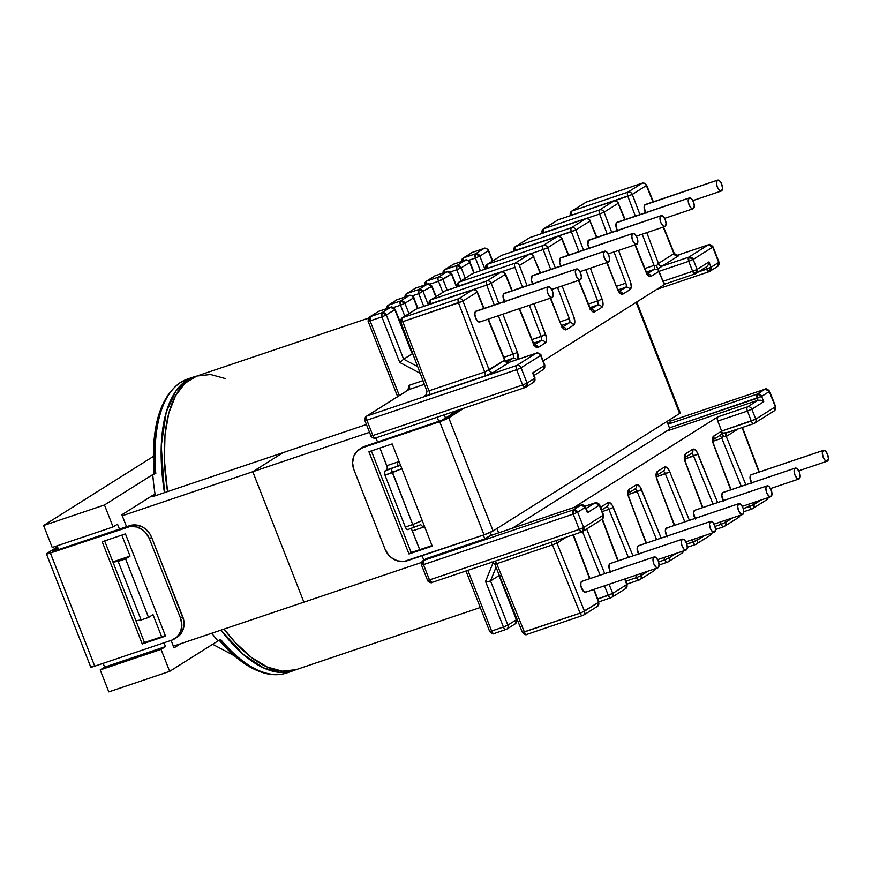 <?xml version="1.0" encoding="UTF-8"?>
<svg xmlns="http://www.w3.org/2000/svg" width="872" height="872" viewBox="0 0 872 872"><rect width="100%" height="100%" fill="white"/><g stroke="black" fill="none" stroke-linecap="round" stroke-linejoin="round"><path stroke-width="1.31" d="M638.904 554.559L637.116 548.455L638.075 545.905L710.386 521.51A5.744 2.572 -108.6 0 1 710.636 521.391A5.744 2.572 -108.6 0 1 714.8 525.718A5.744 2.572 -108.6 0 1 714.56 532.16A5.744 2.572 -108.6 0 1 714.31 532.28A5.744 2.572 -108.6 0 1 710.135 527.942A5.744 2.572 -108.6 0 1 710.386 521.51L638.075 545.905A5.744 2.572 71.4 0 0 638.555 553.96M610.683 572.326L609.081 568.25L609.855 563.672L682.166 539.278A5.744 2.572 -108.6 0 1 682.416 539.158A5.744 2.572 -108.6 0 1 686.58 543.496A5.744 2.572 -108.6 0 1 686.329 549.927A5.744 2.572 -108.6 0 1 686.079 550.047A5.744 2.572 -108.6 0 1 681.915 545.719A5.744 2.572 -108.6 0 1 682.166 539.278L609.855 563.672A5.744 2.572 71.4 0 0 610.335 571.727M582.147 581.264A5.744 2.572 71.4 0 0 581.875 581.319A5.744 2.572 71.4 0 0 581.635 581.439L653.935 557.045A5.744 2.572 -108.6 0 1 654.185 556.925A5.744 2.572 -108.6 0 1 658.36 561.263A5.744 2.572 -108.6 0 1 658.109 567.694A5.744 2.572 -108.6 0 1 657.859 567.814A5.744 2.572 -108.6 0 1 653.695 563.486A5.744 2.572 -108.6 0 1 653.935 557.045L581.635 581.439A5.744 2.572 71.4 0 0 581.384 587.881A5.744 2.572 71.4 0 0 585.548 592.208A5.744 2.572 71.4 0 0 585.799 592.088L583.619 591.521L580.861 586.028L580.937 582.387L582.638 581.308M532.705 275.53A5.744 2.572 71.4 0 0 532.432 275.596A5.744 2.572 71.4 0 0 532.182 275.716L604.492 251.31A5.744 2.572 -108.6 0 1 604.743 251.191A5.744 2.572 -108.6 0 1 608.907 255.529A5.744 2.572 -108.6 0 1 608.667 261.96A5.744 2.572 -108.6 0 1 608.416 262.08A5.744 2.572 -108.6 0 1 604.252 257.752A5.744 2.572 -108.6 0 1 604.492 251.31L533.195 275.585M504.485 293.308A5.744 2.572 71.4 0 0 504.212 293.363A5.744 2.572 71.4 0 0 503.962 293.483L576.272 269.077A5.744 2.572 -108.6 0 1 576.523 268.968A5.744 2.572 -108.6 0 1 580.687 273.296A5.744 2.572 -108.6 0 1 580.447 279.727A5.744 2.572 -108.6 0 1 580.196 279.847A5.744 2.572 -108.6 0 1 576.032 275.519A5.744 2.572 -108.6 0 1 576.272 269.077L504.975 293.352M476.265 311.075A5.744 2.572 71.4 0 0 475.992 311.13A5.744 2.572 71.4 0 0 475.741 311.25L548.052 286.855A5.744 2.572 -108.6 0 1 548.303 286.735A5.744 2.572 -108.6 0 1 552.467 291.063A5.744 2.572 -108.6 0 1 552.227 297.505A5.744 2.572 -108.6 0 1 551.976 297.614A5.744 2.572 -108.6 0 1 547.812 293.286A5.744 2.572 -108.6 0 1 548.052 286.855L476.755 311.119M667.124 536.792L665.336 530.688L666.295 528.138L738.606 503.744A5.744 2.572 -108.6 0 1 738.857 503.624A5.744 2.572 -108.6 0 1 743.02 507.951A5.744 2.572 -108.6 0 1 742.781 514.393A5.744 2.572 -108.6 0 1 742.53 514.513A5.744 2.572 -108.6 0 1 738.355 510.175A5.744 2.572 -108.6 0 1 738.606 503.744L666.295 528.138A5.744 2.572 71.4 0 0 666.775 536.193M695.344 519.025L693.556 512.921L694.515 510.371L766.826 485.977A5.744 2.572 -108.6 0 1 767.077 485.857A5.744 2.572 -108.6 0 1 771.24 490.184A5.744 2.572 -108.6 0 1 771.001 496.626A5.744 2.572 -108.6 0 1 770.75 496.735A5.744 2.572 -108.6 0 1 766.575 492.408A5.744 2.572 -108.6 0 1 766.826 485.977L694.515 510.371A5.744 2.572 71.4 0 0 694.995 518.415M723.564 501.258L721.776 495.154L722.735 492.604L795.046 468.21A5.744 2.572 -108.6 0 1 795.297 468.09A5.744 2.572 -108.6 0 1 799.461 472.417A5.744 2.572 -108.6 0 1 799.221 478.848A5.744 2.572 -108.6 0 1 798.97 478.968A5.744 2.572 -108.6 0 1 794.806 474.641A5.744 2.572 -108.6 0 1 795.046 468.21L722.735 492.604A5.744 2.572 71.4 0 0 723.215 500.648M751.784 483.491L749.996 477.376L750.956 474.837L823.266 450.432A5.744 2.572 -108.6 0 1 823.517 450.312A5.744 2.572 -108.6 0 1 827.681 454.65A5.744 2.572 -108.6 0 1 827.441 461.081A5.744 2.572 -108.6 0 1 827.19 461.201A5.744 2.572 -108.6 0 1 823.026 456.874A5.744 2.572 -108.6 0 1 823.266 450.432L750.956 474.837A5.744 2.572 71.4 0 0 751.435 482.881M196.832 376.05L187.077 380.127A3.586 3.194 57.8 0 1 188.886 380.083A3.586 3.194 -122.2 0 0 187.077 380.127A155.107 69.324 -108.6 0 1 193.835 376.911L187.742 378.96A155.107 69.324 71.4 0 0 180.995 382.176A3.586 3.194 -122.2 0 0 180.351 382.492A3.586 3.194 57.8 0 1 180.995 382.176L187.077 380.127L180.995 382.176A155.107 69.324 71.4 0 0 155.794 473.55A155.107 69.324 -108.6 0 1 180.995 382.176A155.107 69.324 -108.6 0 1 187.938 378.895M560.925 257.763A5.744 2.572 71.4 0 0 560.652 257.818A5.744 2.572 71.4 0 0 560.402 257.938L632.712 233.543A5.744 2.572 -108.6 0 1 632.963 233.424A5.744 2.572 -108.6 0 1 637.127 237.762A5.744 2.572 -108.6 0 1 636.887 244.193A5.744 2.572 -108.6 0 1 636.636 244.313A5.744 2.572 -108.6 0 1 632.473 239.985A5.744 2.572 -108.6 0 1 632.712 233.543L561.415 257.807M589.145 239.996A5.744 2.572 71.4 0 0 588.873 240.051A5.744 2.572 71.4 0 0 588.622 240.171L660.932 215.776A5.744 2.572 -108.6 0 1 661.183 215.657A5.744 2.572 -108.6 0 1 665.358 219.995A5.744 2.572 -108.6 0 1 665.107 226.426A5.744 2.572 -108.6 0 1 664.856 226.546A5.744 2.572 -108.6 0 1 660.693 222.207A5.744 2.572 -108.6 0 1 660.932 215.776L589.636 240.04M617.365 222.229A5.744 2.572 71.4 0 0 617.093 222.284A5.744 2.572 71.4 0 0 616.842 222.404L689.153 198.009A5.744 2.572 -108.6 0 1 689.403 197.89A5.744 2.572 -108.6 0 1 693.578 202.217A5.744 2.572 -108.6 0 1 693.327 208.659A5.744 2.572 -108.6 0 1 693.077 208.779A5.744 2.572 -108.6 0 1 688.913 204.44A5.744 2.572 -108.6 0 1 689.153 198.009L617.856 222.273M645.585 204.462A5.744 2.572 71.4 0 0 645.324 204.517A5.744 2.572 71.4 0 0 645.073 204.637L717.384 180.242A5.744 2.572 -108.6 0 1 717.623 180.123A5.744 2.572 -108.6 0 1 721.798 184.45A5.744 2.572 -108.6 0 1 721.547 190.892A5.744 2.572 -108.6 0 1 721.297 191.012A5.744 2.572 -108.6 0 1 717.133 186.673A5.744 2.572 -108.6 0 1 717.384 180.242L646.076 204.506M108.804 691.888L169.669 671.353L217.956 640.953L220.998 639.928A155.107 69.324 71.4 0 0 286.91 672.901A155.107 69.324 71.4 0 0 289.907 671.713A155.107 69.324 -108.6 0 1 286.725 672.966A155.107 69.324 -108.6 0 1 220.998 639.928L217.956 640.953A155.107 69.324 -108.6 0 1 211.765 633.236A155.107 69.324 71.4 0 0 217.956 640.953L169.669 671.353L108.804 691.888L100.193 669.925L108.804 691.888M543.147 360.91L665.554 283.836L543.147 360.91M677.097 255.616L678.885 255.452L678.285 255.965L661.99 266.178L688.815 257.131L708.369 244.814A3.586 1.602 -108.6 0 1 708.522 244.749C709.328 243.866 710.822 244.563 713.013 246.831L719.008 262.145L717.58 266.494A3.586 3.194 -122.2 0 0 718.713 262.428L711.051 267.257A3.586 3.194 57.8 0 1 709.307 271.606A3.586 1.602 -108.6 0 1 709.154 271.683A3.586 1.602 -108.6 0 1 706.614 269.154L705.862 267.235L706.614 269.154L711.051 267.257L708.958 261.927L697.077 269.415L693.164 259.431L697.077 269.415L708.958 261.927L711.051 267.257L718.713 262.428L712.718 247.114L693.164 259.431L688.727 261.328L692.641 271.312L662.938 281.34A3.586 1.602 71.4 0 0 665.478 283.869A3.586 1.602 71.4 0 0 665.63 283.792L663.538 282.539L659.025 271.356L651.101 276.337L649.858 276.511L646.991 273.95L634.958 244.879L645.781 271.595A7.183 3.205 71.4 0 0 651.101 276.337L659.025 271.356L688.727 261.328L692.641 271.312L662.938 281.34L657.87 269.339L653.935 269.524L646.414 272.053L653.935 269.524L647.406 273.634L653.935 269.524A3.586 1.602 71.4 0 0 654.054 265.404L642.217 234.187L654.054 265.404L656.562 265.884L658.055 263.671L673.936 253.665L663.189 227.112L674.056 253.403M624.766 219.7L618.139 203.34L604.078 212.19L611.719 232.344L604.078 212.19L618.139 203.34A3.586 3.194 -122.2 0 0 613.801 201.029L558.036 219.842L543.975 228.704L599.729 209.89L613.801 201.029A3.586 1.602 -108.6 0 1 613.953 200.963A3.586 1.602 71.4 0 0 613.801 201.029L599.729 209.89L543.975 228.704L558.036 219.842A3.586 3.194 -122.2 0 0 557.437 220.136A3.586 3.194 57.8 0 1 558.036 219.842A3.586 1.602 -108.6 0 1 558.2 219.766A3.586 1.602 71.4 0 0 558.036 219.842L613.801 201.029A3.586 3.194 57.8 0 1 618.139 203.34L624.766 219.7M618.564 250.406L630.293 281.351L631.263 286.474L630.064 289.591L622.881 294.115L620.199 293.439L617.561 289.373L606.738 262.646L617.561 289.373A7.183 3.205 71.4 0 0 622.881 294.115L630.064 289.591A7.183 3.205 71.4 0 0 630.293 281.351L618.564 250.406M513.695 251.071L515.145 246.754A3.586 3.194 57.8 0 1 515.755 246.471L529.816 237.609L585.57 218.807A3.586 3.194 57.8 0 1 589.919 221.107A3.586 3.194 -122.2 0 0 585.57 218.807L571.509 227.657A3.586 3.194 57.8 0 1 575.858 229.957A3.586 3.194 -122.2 0 0 571.509 227.657A3.586 1.602 71.4 0 0 571.389 231.778A3.586 1.602 -108.6 0 1 571.509 227.657L515.755 246.471A3.586 1.602 71.4 0 0 515.635 250.591A3.586 1.602 -108.6 0 1 515.755 246.471L571.509 227.657L585.57 218.807L529.816 237.609L515.755 246.471A3.586 3.194 -122.2 0 0 515.145 246.754A3.586 3.194 57.8 0 0 514.011 250.82L571.389 231.778L578.932 251.659L571.389 231.778L575.858 229.957L589.919 221.107L596.546 237.467L589.919 221.107L575.858 229.957L583.499 250.111L575.858 229.957L513.772 251.256M590.344 268.184L602.072 299.118L603.032 304.241L601.844 307.358L594.66 311.882L591.979 311.206L589.341 307.14L578.518 280.413L589.341 307.14A7.183 3.205 71.4 0 0 594.66 311.882A3.586 3.194 -122.2 0 0 591.183 309.429A3.586 3.194 57.8 0 1 594.66 311.882L601.844 307.358A3.586 3.194 -122.2 0 0 597.494 305.058L589.973 307.598L597.494 305.058L590.965 309.168L597.494 305.058A3.586 3.194 57.8 0 1 601.844 307.358A7.183 3.205 71.4 0 0 602.072 299.118L597.603 300.938L585.777 269.721L597.603 300.938A3.586 1.602 -108.6 0 1 597.494 305.058A3.586 1.602 -108.6 0 0 597.603 300.938L602.072 299.118L590.344 268.184M568.686 255.115L561.982 238.547L568.326 255.234L561.699 238.874L547.638 247.724L555.279 267.889L547.638 247.724L561.699 238.874A3.586 3.194 -122.2 0 0 557.35 236.574L501.596 255.376L487.535 264.238L543.289 245.424L557.35 236.574L543.289 245.424A3.586 3.194 57.8 0 1 547.638 247.724A3.586 3.194 -122.2 0 0 543.289 245.424L487.535 264.238L501.596 255.376A3.586 3.194 -122.2 0 0 500.986 255.67A3.586 3.194 57.8 0 1 501.596 255.376A3.586 1.602 -108.6 0 1 501.76 255.311A3.586 1.602 71.4 0 0 501.596 255.376L557.35 236.574A3.586 1.602 -108.6 0 1 557.513 236.497A3.586 1.602 71.4 0 0 557.35 236.574A3.586 3.194 57.8 0 1 561.699 238.874L561.764 238.492M562.124 285.951L573.852 316.885L574.812 322.019L573.613 325.125L566.44 329.649L563.759 328.973L561.121 324.907L550.297 298.18L561.121 324.907A7.183 3.205 71.4 0 0 566.44 329.649L573.613 325.125A7.183 3.205 71.4 0 0 573.852 316.885L562.124 285.951M540.106 273.001L533.479 256.641L519.407 265.502L527.048 285.656L519.407 265.502L533.479 256.641L540.106 273.001M533.904 303.718L546.373 337.3L546.254 341.748L545.392 342.892L538.22 347.416L535.539 346.751L532.901 342.674L519.145 308.699L532.901 342.674A7.183 3.205 71.4 0 0 538.22 347.416A3.586 3.194 -122.2 0 0 534.743 344.963A3.586 3.194 57.8 0 1 538.22 347.416L545.392 342.892A3.586 3.194 -122.2 0 0 541.054 340.592L533.533 343.132L541.054 340.592L534.514 344.702L541.054 340.592A3.586 3.194 57.8 0 1 545.392 342.892A7.183 3.205 71.4 0 0 545.632 334.652L532.051 339.557L541.163 336.472A3.586 1.602 -108.6 0 1 541.054 340.592A3.586 1.602 -108.6 0 0 541.163 336.472L545.632 334.652L533.904 303.718M501.356 271.999A3.586 1.602 71.4 0 0 501.062 272.031C501.869 271.17 503.362 271.857 505.542 274.091L511.886 290.768L505.259 274.408L491.187 283.269L498.828 303.423L491.187 283.269L505.259 274.408A3.586 3.194 -122.2 0 0 500.91 272.108L445.156 290.921L431.084 299.772L486.849 280.969L500.91 272.108A3.586 1.602 -108.6 0 1 501.062 272.031A3.586 1.602 71.4 0 0 500.91 272.108L486.849 280.969L431.084 299.772L445.156 290.921A3.586 3.194 -122.2 0 0 444.546 291.204A3.586 3.194 57.8 0 1 445.156 290.921A3.586 1.602 -108.6 0 1 445.309 290.845A3.586 1.602 71.4 0 0 445.156 290.921L500.91 272.108A3.586 3.194 57.8 0 1 505.259 274.408L505.324 274.037M518.11 359.275A7.183 3.205 71.4 0 0 517.412 352.43L502.904 314.171L517.412 352.43L518.033 359.515M589.461 248.825L587.859 244.749L588.622 240.171A5.744 2.572 71.4 0 0 589.101 248.226M617.681 231.058L616.079 226.982L616.842 222.404A5.744 2.572 71.4 0 0 617.322 230.459M561.241 266.592L559.639 262.516L560.402 257.938A5.744 2.572 71.4 0 0 560.881 265.993M533.021 284.359L531.419 280.293L532.182 275.716A5.744 2.572 71.4 0 0 532.661 283.76M504.79 302.137L503.002 296.022L503.962 293.483A5.744 2.572 71.4 0 0 504.441 301.527M642.457 183.153A3.586 1.602 71.4 0 0 642.173 183.196A3.586 1.602 71.4 0 0 642.021 183.262A3.586 3.194 57.8 0 1 646.359 185.562L632.298 194.423A3.586 3.194 -122.2 0 0 627.949 192.123A3.586 3.194 57.8 0 1 632.298 194.423L627.829 196.244A3.586 1.602 -108.6 0 1 627.949 192.123A3.586 1.602 71.4 0 0 627.829 196.244L635.372 216.125L627.829 196.244L572.076 215.057A3.586 1.602 -108.6 0 1 572.196 210.937A3.586 1.602 71.4 0 0 572.076 215.057L570.452 215.286A3.586 3.194 57.8 0 1 572.196 210.937L586.267 202.075L642.021 183.262L586.267 202.075L572.196 210.937L627.949 192.123L642.021 183.262A3.586 1.602 -108.6 0 1 642.173 183.196C642.98 182.324 644.463 183.011 646.653 185.245L652.986 201.933L646.359 185.562L632.298 194.423L639.939 214.577L632.298 194.423L570.212 215.722M646.784 232.639L658.447 263.42L646.784 232.639M645.901 213.291L644.103 207.187L645.073 204.637A5.744 2.572 71.4 0 0 645.542 212.692M426.768 281.046L438.583 277.056L447.074 271.704L435.27 275.694L426.768 281.046L435.27 275.694L447.074 271.704L451.423 274.004L456.536 287.052L451.423 274.004A3.586 3.194 -122.2 0 0 447.074 271.704A3.586 1.602 -108.6 0 1 447.238 271.628L438.583 277.056A3.586 3.194 57.8 0 1 442.922 279.356L451.423 274.004L438.496 281.264L442.823 292.294L438.496 281.264L442.922 279.356A3.586 3.194 -122.2 0 0 438.583 277.056A3.586 1.602 71.4 0 0 438.496 281.264A3.586 1.602 -108.6 0 1 438.583 277.056L426.768 281.046A3.586 1.602 71.4 0 0 426.419 284.425A3.586 1.602 -108.6 0 1 426.768 281.046A3.586 3.194 -122.2 0 0 426.157 281.329A3.586 3.194 57.8 0 1 426.768 281.046M447.183 290.213L442.922 279.356L447.183 290.213M465.354 260.205L453.549 264.183L445.047 269.535L456.852 265.557L465.354 260.205L456.852 265.557A3.586 3.194 57.8 0 1 461.201 267.857L469.703 262.505L473.812 272.98L469.703 262.505A3.586 3.194 -122.2 0 0 465.354 260.205A3.586 1.602 -108.6 0 1 465.517 260.129A3.586 1.602 71.4 0 0 465.354 260.205A3.586 3.194 57.8 0 1 469.703 262.505L461.201 267.857L456.852 265.557L456.775 269.753L461.092 280.784L456.775 269.753L461.201 267.857L456.775 269.753A3.586 1.602 -108.6 0 1 456.852 265.557L445.047 269.535L453.549 264.183L465.354 260.205M465.245 278.179L461.201 267.857L465.245 278.179M708.805 244.705L676.672 255.507L708.369 244.814L712.718 247.114L718.713 262.428L717.58 266.494L709.307 271.606L711.051 267.257L698.418 271.922L706.614 269.154L709.154 271.683L656.812 289.341M533.642 374.982L534.721 378.274L527.059 383.102L534.721 378.274L532.629 372.944L544.52 365.466L540.607 355.482L521.053 367.788L527.059 383.102A3.586 3.194 57.8 0 1 525.315 387.451A3.586 1.602 -108.6 0 1 525.162 387.528A3.586 1.602 -108.6 0 1 522.622 384.999L372.889 435.52L366.894 420.206A3.586 1.602 -108.6 0 1 366.97 416.009A3.586 1.602 71.4 0 0 366.894 420.206L516.627 369.695L522.622 384.999L372.889 435.52L366.894 420.206L516.627 369.695A3.586 1.602 -108.6 0 1 516.704 365.488L366.97 416.009L409.033 389.533L424.392 384.345L409.033 389.533L366.97 416.009L516.704 365.488L536.258 353.182L509.433 362.229L493.476 372.333L487.143 375.211L428.85 394.94L425.362 395.877L426.386 394.722L425.547 395.245A3.586 3.194 -122.2 0 0 426.103 394.994A3.586 3.194 57.8 0 1 425.547 395.245C424.261 396.171 425.362 396.073 428.85 394.94A3.586 1.602 71.4 0 0 428.97 390.82L402.755 321.659L458.509 302.857L484.723 372.017L428.97 390.82L402.755 321.659L400.815 322.15L426.997 391.212L426.157 394.962M506.872 362.109L512.823 358.359L505.368 360.877L512.823 358.359L506.872 362.109M562.734 326.935L569.274 322.825L561.753 325.365L569.274 322.825A3.586 3.194 57.8 0 1 573.613 325.125A3.586 3.194 -122.2 0 0 569.274 322.825L562.734 326.935M619.185 291.401L625.715 287.291L618.193 289.831L625.715 287.291A3.586 3.194 57.8 0 1 630.064 289.591A3.586 3.194 -122.2 0 0 625.715 287.291L619.185 291.401M154.464 473.496L154.42 443.63L156.034 430.31L158.726 418.32M670.361 422.037L669.511 419.868L670.361 422.037L667.778 423.672L670.361 422.037M588.491 304.012L597.603 300.938L588.491 304.012M625.823 283.171L613.997 251.954L625.823 283.171A3.586 1.602 -108.6 0 1 625.715 287.291A3.586 1.602 -108.6 0 0 625.823 283.171L616.711 286.245L625.823 283.171M541.915 233.304L543.365 228.987A3.586 3.194 57.8 0 0 542.231 233.053L599.609 214.011L607.152 233.892L599.609 214.011L543.856 232.824A3.586 1.602 -108.6 0 1 543.975 228.704A3.586 3.194 -122.2 0 0 543.365 228.987A3.586 3.194 57.8 0 1 543.975 228.704A3.586 1.602 71.4 0 0 543.856 232.824L541.992 233.489M677.228 255.583L678.285 255.965L661.99 266.178A3.586 2.736 -117.9 0 1 658.055 263.671L656.562 265.884L654.054 265.404L644.931 268.478L654.054 265.404A3.586 1.602 -108.6 0 1 653.935 269.524L657.87 269.339L659.025 271.356L688.727 261.328A3.586 1.602 -108.6 0 1 688.815 257.131L661.99 266.178L657.87 269.339L656.562 265.884L657.673 269.023L661.99 266.178A3.586 2.736 62.1 0 1 658.055 263.671L674.252 253.425L677.511 255.583L676.182 255.91M295.793 669.751A155.107 69.324 -108.6 0 1 293.003 670.841A155.107 69.324 -108.6 0 1 220.899 630.151L243.31 654.436L263.399 667.821L280.01 672.41L293.003 670.841L286.91 672.901C281.078 674.841 274.887 675.222 268.336 674.034C252.084 670.786 235.723 659.548 219.243 640.321M164.448 492.669A155.107 69.324 -108.6 0 1 187.077 380.127L175.828 391.136L166.247 412.009L161.244 445.745L164.448 492.669M155.02 493.89A155.107 69.324 71.4 0 0 155.314 495.743L155.02 493.89A155.107 69.324 -108.6 0 1 152.753 474.575A155.107 69.324 71.4 0 0 155.02 493.89L121.873 514.763L155.02 493.89M155.794 473.55L152.753 474.575L104.466 504.975L43.6 525.511L153.341 456.416L43.6 525.511L52.211 547.474L43.6 525.511L104.466 504.975L113.077 526.939L52.211 547.474L113.077 526.939L117.513 524.137L119.453 529.086L117.513 524.137L113.077 526.939L104.466 504.975L152.753 474.575L155.794 473.55M154.061 473.812L154.671 473.878M57.105 545.828L58.588 549.622L57.105 545.828M103.147 663.33L104.64 667.135L100.193 669.925L161.058 649.389L169.669 671.353L161.058 649.389L100.193 669.925L104.64 667.135L103.147 663.33M430.005 284.119L438.496 281.264L430.005 284.119M483.971 248.487L472.155 252.466L463.653 257.818L475.469 253.839L483.971 248.487L475.469 253.839L463.653 257.818L472.155 252.466A3.586 3.194 -122.2 0 0 471.545 252.76A3.586 3.194 57.8 0 1 472.155 252.466A3.586 1.602 -108.6 0 1 472.319 252.39A3.586 1.602 71.4 0 0 472.155 252.466L483.971 248.487A3.586 1.602 -108.6 0 1 484.124 248.411A3.586 1.602 71.4 0 0 483.971 248.487A3.586 3.194 57.8 0 1 488.309 250.787L492.364 261.11L488.309 250.787A3.586 3.194 -122.2 0 0 483.971 248.487M484.941 269.23L479.818 256.139L488.614 250.504L479.818 256.139L475.469 253.839A3.586 3.194 57.8 0 1 479.818 256.139L475.382 258.036L480.374 270.767L475.382 258.036A3.586 1.602 -108.6 0 1 475.469 253.839L475.382 258.036L479.818 256.139L484.941 269.23M468.406 260.39L475.382 258.036L468.406 260.39M450.235 271.955L456.775 269.753L450.235 271.955M717.384 180.242L716.413 182.793L717.242 186.968L719.367 190.314L721.547 190.892L722.507 188.341L721.689 184.166L719.563 180.809L717.384 180.242M689.153 198.009L688.193 200.56L689.022 204.735L691.147 208.092L693.327 208.659L694.286 206.108L693.469 201.933L691.343 198.576L689.153 198.009M660.932 215.776L659.973 218.327L660.802 222.502L662.927 225.859L665.107 226.426L666.066 223.875L665.249 219.7L663.123 216.343L660.932 215.776M632.712 233.543L631.753 236.094L632.582 240.269L634.707 243.626L636.887 244.193L637.846 241.642L637.029 237.467L634.892 234.121L632.712 233.543M486.925 264.532L485.475 268.838L487.415 268.358L543.169 249.545L487.415 268.358A3.586 1.602 -108.6 0 1 487.535 264.238A3.586 1.602 71.4 0 0 487.415 268.358L485.791 268.598A3.586 3.194 57.8 0 1 487.535 264.238A3.586 3.194 -122.2 0 0 486.925 264.532L501.76 255.311A3.586 1.602 71.4 0 1 501.923 255.267M557.797 236.465A3.586 1.602 71.4 0 0 557.513 236.497L501.76 255.311M558.363 219.733A3.586 1.602 71.4 0 0 558.2 219.766L543.365 228.987M599.609 214.011A3.586 1.602 -108.6 0 1 599.729 209.89A3.586 3.194 57.8 0 1 604.078 212.19A3.586 3.194 -122.2 0 0 599.729 209.89A3.586 1.602 71.4 0 0 599.609 214.011L604.078 212.19L599.609 214.011M529.816 237.609A3.586 3.194 -122.2 0 0 529.217 237.903A3.586 3.194 57.8 0 1 529.816 237.609A3.586 1.602 -108.6 0 1 529.98 237.544A3.586 1.602 71.4 0 0 529.816 237.609M530.143 237.5A3.586 1.602 71.4 0 0 529.98 237.544L515.145 246.754M619.414 291.651A3.586 3.194 57.8 0 1 622.881 294.115A3.586 3.194 -122.2 0 0 619.414 291.651M596.917 237.348L589.984 220.725M586.017 218.687A3.586 1.602 71.4 0 0 585.733 218.73L529.98 237.544M618.379 291.88L619.698 291.902L617.561 289.373L607.108 262.526M586.267 202.075A3.586 3.194 -122.2 0 0 585.657 202.369A3.586 3.194 57.8 0 1 586.267 202.075A3.586 1.602 -108.6 0 1 586.42 201.999A3.586 1.602 71.4 0 0 586.267 202.075M646.435 185.191L646.359 185.562A3.586 3.194 -122.2 0 0 642.021 183.262L627.949 192.123L572.196 210.937A3.586 3.194 -122.2 0 0 571.585 211.22L586.42 201.999A3.586 1.602 71.4 0 1 586.584 201.966M647.634 273.884A3.586 3.194 57.8 0 1 651.101 276.337A3.586 3.194 -122.2 0 0 647.634 273.884M646.065 271.268L635.328 244.76M625.137 219.57L618.215 202.958M614.237 200.92A3.586 1.602 71.4 0 0 613.953 200.963C614.749 200.091 616.242 200.778 618.422 203.013M707.007 266.44L708.01 265.197L707.007 266.44M708.696 263.617L708.01 265.197L708.696 263.617M697.077 269.415A3.586 3.194 57.8 0 1 695.333 273.764A3.586 1.602 -108.6 0 1 695.18 273.841A3.586 1.602 -108.6 0 1 692.641 271.312L697.077 269.415L692.641 271.312L695.333 273.764L695.943 273.481L695.18 273.841L697.077 269.415M693.164 259.431L688.815 257.131L688.727 261.328L693.164 259.431L712.718 247.114A3.586 3.194 -122.2 0 0 708.369 244.814L688.815 257.131A3.586 3.194 57.8 0 1 693.164 259.431M678.285 255.965A3.586 3.194 57.8 0 1 673.936 253.665A3.586 3.194 -122.2 0 0 678.285 255.965M662.796 265.72A3.586 3.194 57.8 0 1 658.447 263.42A3.586 3.194 -122.2 0 0 662.796 265.72M461.702 261.415A3.586 3.194 57.8 0 1 463.653 257.818A3.586 1.602 71.4 0 0 463.228 260.892A3.586 1.602 -108.6 0 1 463.653 257.818A3.586 3.194 -122.2 0 0 463.054 258.112L472.319 252.39A3.586 1.602 71.4 0 1 472.482 252.357M484.407 248.367A3.586 1.602 71.4 0 0 484.124 248.411L472.319 252.39M453.876 264.074A3.586 1.602 71.4 0 0 453.702 264.107A3.586 1.602 71.4 0 0 453.549 264.183A3.586 3.194 -122.2 0 0 452.939 264.478L465.517 260.129A3.586 1.602 71.4 0 1 465.801 260.085M443.085 273.034A3.586 3.194 57.8 0 1 445.047 269.535A3.586 1.602 71.4 0 0 444.6 272.522A3.586 1.602 -108.6 0 1 445.047 269.535A3.586 3.194 -122.2 0 0 444.437 269.83L453.702 264.107M447.521 271.595L447.238 271.628C448.045 270.756 449.538 271.454 451.729 273.721L456.906 286.932M435.597 275.585A3.586 1.602 71.4 0 0 435.422 275.617A3.586 1.602 71.4 0 0 435.27 275.694L447.238 271.628M424.882 284.937A3.586 3.194 57.8 0 1 426.157 281.329L435.27 275.694A3.586 3.194 -122.2 0 0 434.659 275.977L435.422 275.617M731.096 489.748L713.46 444.306L713.154 439.532L712.566 440.131L720.61 434.943L722.071 433.155L721.624 431.073L713.699 436.065A7.183 3.205 71.4 0 0 713.46 444.306L730.736 489.868L712.718 441.657L712.838 437.21L713.699 436.065L721.624 431.073L717.318 419.748L717.787 416.892L574.059 507.384L717.787 416.892A3.586 1.602 71.4 0 0 717.711 421.089L747.413 411.072L751.326 421.056L721.624 431.073L717.711 421.089L747.413 411.072L751.326 421.056L755.752 419.149L775.306 406.843L769.311 391.539L761.648 396.357L763.73 401.687L751.838 409.175L755.752 419.149L751.838 409.175L763.73 401.687L761.648 396.357L757.212 398.264L757.997 400.259L747.489 406.864L717.787 416.892L747.489 406.864A3.586 3.194 57.8 0 1 751.838 409.175L747.413 411.072A3.586 1.602 -108.6 0 1 747.489 406.864A3.586 1.602 71.4 0 0 747.413 411.072L751.838 409.175A3.586 3.194 -122.2 0 0 747.489 406.864L757.997 400.259L666.491 431.128L757.997 400.259L760.94 400.248L763.73 401.687L760.94 400.248L757.997 400.259L757.212 398.264A3.586 1.602 -108.6 0 1 757.299 394.057L764.962 389.228L670.056 421.252L764.962 389.228A3.586 1.602 -108.6 0 1 765.115 389.163L757.299 394.057A3.586 3.194 57.8 0 1 761.648 396.357L769.311 391.539A3.586 3.194 -122.2 0 0 764.962 389.228L769.605 391.256L775.306 406.843A3.586 3.194 57.8 0 1 773.573 411.192M586.649 528.977L604.721 573.613L586.649 528.977M609.038 584.284L612.733 593.396L626.794 584.534L624.701 579.008L626.794 584.534L612.733 593.396A3.586 3.194 57.8 0 1 610.989 597.745A3.586 1.602 -108.6 0 1 610.836 597.821A3.586 1.602 -108.6 0 1 608.329 595.38L597.712 598.955L612.733 593.396L609.038 584.284M617.856 560.936L602.062 519.276L617.856 560.936M600.536 507.351L607.991 502.621L609.234 502.446L612.1 505.008L632.941 555.846L613.31 507.362A7.183 3.205 71.4 0 0 607.991 502.621L600.808 507.133A7.183 3.205 71.4 0 0 600.536 507.351M640.201 573.776L640.953 575.629L648.147 571.095L640.953 575.629A3.586 3.194 57.8 0 1 639.209 579.978A3.586 1.602 -108.6 0 1 639.056 580.054A3.586 1.602 -108.6 0 1 636.549 577.602L625.933 581.188L636.549 577.602A3.586 1.602 71.4 0 0 639.056 580.054A3.586 1.602 71.4 0 0 639.209 579.978A3.586 3.194 -122.2 0 0 640.953 575.629L636.549 577.602L640.953 575.629L640.201 573.776M646.435 543.049L628.799 497.607L628.483 492.833L627.905 493.432L635.078 488.909A3.586 3.194 -122.2 0 0 636.211 484.854L629.028 489.366A7.183 3.205 71.4 0 0 628.799 497.607L646.076 543.169L628.047 494.969L627.829 492.484L629.028 489.366L636.211 484.854L637.454 484.679L640.321 487.241L661.161 538.078L641.53 489.595L637.138 491.579L656.583 539.626L637.138 491.579L628.418 494.511L641.53 489.595A7.183 3.205 71.4 0 0 636.211 484.854A3.586 3.194 57.8 0 1 634.467 489.203M668.421 556.009L669.173 557.851L676.367 553.328L669.173 557.851A3.586 3.194 57.8 0 1 667.429 562.211A3.586 1.602 -108.6 0 1 667.276 562.287A3.586 1.602 -108.6 0 1 664.769 559.835L658.578 561.928L664.769 559.835A3.586 1.602 71.4 0 0 667.276 562.287A3.586 1.602 71.4 0 0 667.429 562.211A3.586 3.194 -122.2 0 0 669.173 557.851L664.769 559.835L669.173 557.851L668.421 556.009M674.296 525.402L656.278 477.202L656.398 472.755L657.259 471.599L664.431 467.076L667.113 467.752L669.751 471.817L689.381 520.312L669.751 471.817A7.183 3.205 71.4 0 0 664.431 467.076L657.259 471.599A7.183 3.205 71.4 0 0 657.019 479.84L674.296 525.402M696.641 538.231L697.393 540.084L704.587 535.561L697.393 540.084L696.641 538.231M702.876 507.515L685.239 462.073L684.923 457.299L684.346 457.898L691.529 453.375A3.586 3.194 -122.2 0 0 692.651 449.309L685.479 453.832A7.183 3.205 71.4 0 0 685.239 462.073L702.516 507.635L684.498 459.424L684.618 454.977L685.479 453.832L692.651 449.309L695.333 449.985L696.761 451.707L717.602 502.545L697.971 454.05L684.858 458.977L693.578 456.034L713.034 504.092L693.578 456.034L697.971 454.05A7.183 3.205 71.4 0 0 692.651 449.309A3.586 3.194 57.8 0 1 690.918 453.669M724.861 520.464L725.613 522.317L732.807 517.783L725.613 522.317A3.586 3.194 57.8 0 1 723.869 526.677A3.586 3.194 -122.2 0 0 725.613 522.317L721.209 524.301L720.283 522.012L721.209 524.301L715.018 526.394L721.209 524.301A3.586 1.602 71.4 0 0 723.716 526.743A3.586 1.602 -108.6 0 1 721.209 524.301L725.613 522.317L724.861 520.464M666.818 527.963A5.744 2.572 71.4 0 0 666.546 528.018A5.744 2.572 71.4 0 0 666.295 528.138L667.298 528.007M695.038 510.196A5.744 2.572 71.4 0 0 694.766 510.251A5.744 2.572 71.4 0 0 694.515 510.371L695.529 510.24M723.259 492.429A5.744 2.572 71.4 0 0 722.986 492.484A5.744 2.572 71.4 0 0 722.735 492.604L723.749 492.473M638.598 545.73A5.744 2.572 71.4 0 0 638.326 545.785A5.744 2.572 71.4 0 0 638.075 545.905L639.078 545.774M610.367 563.497A5.744 2.572 71.4 0 0 610.106 563.552A5.744 2.572 71.4 0 0 609.855 563.672L610.858 563.541M723.335 436.273L726.267 436.447A3.586 3.194 57.8 0 1 727.074 432.621A3.586 3.194 -122.2 0 0 726.267 436.447L738.431 428.784L726.267 436.447L745.833 484.778L726.267 436.447L723.335 436.273L721.798 438.267L713.078 441.21L721.798 438.267L741.255 486.314L721.798 438.267A3.586 1.602 71.4 0 0 719.455 435.793A3.586 1.602 -108.6 0 1 721.798 438.267L723.335 436.273L722.114 433.449L726.812 432.708A3.586 2.736 -117.9 0 0 725.853 436.665A3.586 2.736 62.1 0 1 726.79 432.73L727.39 432.381M753.081 502.697L753.833 504.55L761.027 500.016L753.833 504.55L753.081 502.697M758.956 472.101L742.072 427.553L758.956 472.101M751.479 474.651A5.744 2.572 71.4 0 0 751.206 474.717A5.744 2.572 71.4 0 0 750.956 474.837L751.969 474.706M667.985 424.195L757.299 394.057L667.985 424.195M585.134 506.229L594.944 502.915L586.148 508.452L594.944 502.915A3.586 1.602 -108.6 0 1 595.096 502.839L599.293 505.215L587.401 512.703L585.319 507.384L577.646 512.202L583.651 527.516L603.206 515.199L599.293 505.215A3.586 3.194 -122.2 0 0 594.944 502.915L585.134 506.229M669.434 427.88L761.648 396.357L757.299 394.057L757.212 398.264L669.434 427.88M692.989 542.068L692.063 539.779L692.989 542.068L697.393 540.084L686.798 544.161L692.989 542.068A3.586 1.602 71.4 0 0 695.496 544.52A3.586 1.602 -108.6 0 1 692.989 542.068M684.803 521.859L665.358 473.801L656.638 476.744L669.751 471.817L665.358 473.801L684.803 521.859M743.249 508.627L749.429 506.534L748.503 504.245L749.429 506.534L753.833 504.55L743.249 508.627M180.526 643.776L174.04 647.863L171.119 640.408L174.04 647.863L180.526 643.776M823.266 450.432L822.307 452.982L823.135 457.157L825.261 460.514L827.441 461.081L828.4 458.53L827.572 454.356L825.446 451.009L823.266 450.432M795.046 468.21L794.087 470.749L794.915 474.924L797.041 478.281L799.221 478.848L800.18 476.308L799.352 472.134L797.226 468.776L795.046 468.21M766.826 485.977L765.867 488.516L766.684 492.691L768.81 496.048L771.001 496.626L771.96 494.075L771.131 489.901L769.006 486.543L766.826 485.977M738.606 503.744L737.647 506.294L738.464 510.469L740.59 513.815L742.781 514.393L743.74 511.842L742.911 507.668L740.786 504.31L738.606 503.744M659.079 565.056L668.039 561.917L682.111 553.066A3.586 3.194 -122.2 0 0 683.463 550.93A3.586 3.194 57.8 0 1 681.501 553.349M662.698 471.436A3.586 3.194 57.8 0 0 664.431 467.076A3.586 3.194 -122.2 0 1 663.298 471.142L656.126 475.665L656.703 475.066L657.019 479.84L674.656 525.282M656.66 475.218A3.586 3.194 -122.2 0 0 657.259 471.599A3.586 3.194 57.8 0 1 656.66 475.218M663.014 471.327A3.586 1.602 -108.6 0 1 665.358 473.801A3.586 1.602 -108.6 0 0 663.014 471.327M723.869 526.677A3.586 1.602 71.4 0 1 723.716 526.743L738.551 517.521A3.586 3.194 -122.2 0 0 739.903 515.396A3.586 3.194 57.8 0 1 737.941 517.815M691.234 453.56A3.586 1.602 -108.6 0 1 693.578 456.034A3.586 1.602 -108.6 0 0 691.234 453.56M695.649 544.444A3.586 3.194 -122.2 0 0 697.393 540.084A3.586 3.194 57.8 0 1 695.649 544.444A3.586 1.602 71.4 0 1 695.496 544.52L687.299 547.278M695.496 544.52L710.331 535.299A3.586 3.194 -122.2 0 0 711.683 533.163A3.586 3.194 57.8 0 1 709.721 535.582M685.479 453.832A3.586 3.194 57.8 0 1 684.891 457.451A3.586 3.194 -122.2 0 0 685.479 453.832M766.161 500.048A3.586 3.194 57.8 0 0 766.771 499.754A3.586 3.194 -122.2 0 0 768.123 497.629A3.586 3.194 57.8 0 1 766.771 499.754L751.937 508.976A3.586 1.602 -108.6 0 1 749.429 506.534A3.586 1.602 71.4 0 0 751.937 508.976A3.586 1.602 71.4 0 0 752.1 508.899A3.586 3.194 -122.2 0 0 753.833 504.55A3.586 3.194 57.8 0 1 752.1 508.899M713.699 436.065A3.586 3.194 57.8 0 1 713.111 439.684A3.586 3.194 -122.2 0 0 713.699 436.065M765.409 389.119L765.115 389.163C765.921 388.28 767.425 388.977 769.605 391.256L775.611 406.559L774.183 410.908A3.586 3.194 -122.2 0 0 775.306 406.843L755.752 419.149L721.624 431.073L723.324 436.24M754.018 423.509A3.586 1.602 -108.6 0 1 753.855 423.585A3.586 1.602 -108.6 0 1 751.326 421.056A3.586 1.602 71.4 0 0 753.855 423.585A3.586 1.602 71.4 0 0 754.018 423.509A3.586 3.194 -122.2 0 0 755.752 419.149A3.586 3.194 57.8 0 1 754.018 423.509M719.138 435.902L722.071 433.155L727.052 432.621M220.006 640.255A151.521 67.722 71.4 0 0 245.817 663.189M241.566 660.322L230.579 651.253L219.668 639.874M412.5 353.607L410.843 350.533A7.183 3.205 71.4 0 0 412.5 353.607M412.696 353.498L412.14 353.836L413.001 354.305L412.14 353.836L403.638 359.188L412.696 353.498M368.42 321.038L370.077 320.885L399.332 395.539L370.077 320.885L381.882 316.907L399.747 362.469L403.638 359.188L417.677 366.622L403.638 359.188L386.318 314.999L394.82 309.647L410.843 350.533L394.82 309.647A3.586 3.194 -122.2 0 0 390.471 307.347L378.666 311.337L370.164 316.689L381.969 312.699L390.471 307.347A3.586 1.602 -108.6 0 1 390.623 307.271L381.969 312.699A3.586 3.194 57.8 0 1 386.318 314.999L395.114 309.364L390.471 307.347L378.666 311.337A3.586 3.194 -122.2 0 0 378.056 311.62L378.819 311.26A3.586 1.602 71.4 0 0 378.666 311.337L369.554 316.972A3.586 3.194 57.8 0 1 370.164 316.689A3.586 1.602 71.4 0 0 370.077 320.885L381.882 316.907L399.747 362.469L420.206 373.303L399.747 362.469L403.638 359.188L386.318 314.999L381.969 312.699L370.164 316.689L370.077 320.885L368.42 321.038A3.586 3.194 57.8 0 1 369.554 316.972L368.126 321.321L397.632 396.607M484.025 308.416L477.322 291.858L483.666 308.535L477.038 292.175L462.967 301.036L489.127 370.033L504.605 360.278L487.982 319.207L504.855 360.125A3.586 3.477 -133.6 0 0 509.433 362.229L536.258 353.182A3.586 1.602 -108.6 0 1 536.422 353.106A3.586 1.602 71.4 0 0 536.258 353.182A3.586 3.194 57.8 0 1 540.607 355.482L544.52 365.466L532.629 372.944L533.435 373.968M479.916 321.899L477.736 321.321L475.611 317.975L474.782 313.8L475.741 311.25A5.744 2.572 71.4 0 0 475.502 317.68A5.744 2.572 71.4 0 0 479.665 322.019A5.744 2.572 71.4 0 0 479.916 321.899M427.356 284.119L415.552 288.109L407.05 293.461L418.854 289.471L427.356 284.119L418.854 289.471L418.778 293.679L423.748 306.366L418.778 293.679L431.705 286.43L435.749 296.752L431.705 286.43A3.586 3.194 -122.2 0 0 427.356 284.119L432 286.147L418.778 293.679A3.586 1.602 -108.6 0 1 418.854 289.471L407.05 293.461A3.586 1.602 71.4 0 0 406.603 296.447A3.586 1.602 -108.6 0 1 407.05 293.461A3.586 3.194 -122.2 0 0 406.439 293.744A3.586 3.194 57.8 0 1 407.05 293.461L415.552 288.109A3.586 3.194 -122.2 0 0 414.941 288.392L427.356 284.119A3.586 1.602 -108.6 0 1 427.509 284.054L427.356 284.119M428.316 304.829L423.203 291.782L418.854 289.471A3.586 3.194 57.8 0 1 423.203 291.782L428.316 304.829M388.77 304.971L400.586 300.982L409.077 295.63L397.272 299.619L388.77 304.971A3.586 1.602 71.4 0 0 388.345 308.045L388.77 304.971L397.272 299.619A3.586 3.194 -122.2 0 0 396.662 299.903L409.077 295.63L400.586 300.982A3.586 3.194 57.8 0 1 404.924 303.282L413.426 297.93L417.557 308.459L413.426 297.93A3.586 3.194 -122.2 0 0 409.077 295.63A3.586 3.194 57.8 0 1 413.426 297.93L404.924 303.282L400.586 300.982L388.16 305.255A3.586 3.194 57.8 0 1 388.77 304.971M408.968 313.604L404.924 303.282L400.499 305.189L404.815 316.22L400.499 305.189A3.586 1.602 -108.6 0 1 400.586 300.982L400.499 305.189L404.924 303.282L408.968 313.604M423.836 560.162L422.092 555.726L423.836 560.162M410.767 528.596A3.586 1.602 71.4 0 1 412.369 530.906L422.8 527.386L412.369 530.906L419.726 549.698L411.758 529.696M411.039 528.813L410.309 528.378M408.009 529.5L406.646 529.151L405.317 527.048L384.977 475.142L384.628 471.523L387.157 469.3L387.201 467.032L379.898 448.045L386.808 465.692L397.24 462.171L386.808 465.692A3.586 1.602 71.4 0 1 386.721 469.888L397.152 466.367L385.053 470.935A3.586 1.602 71.4 0 0 384.977 475.142L392.4 472.635L412.739 524.541L405.317 527.048L384.977 475.142L401.872 468.646L392.4 472.635L391.343 469.267L412.739 524.541L405.317 527.048A3.586 1.602 71.4 0 0 407.856 529.577A3.586 1.602 71.4 0 0 408.009 529.5M377.532 442.017L375.908 437.875L377.532 442.017M417.263 308.579A3.586 1.602 71.4 0 0 417.089 308.612A3.586 1.602 71.4 0 0 416.936 308.688A3.586 1.602 -108.6 0 1 417.089 308.612L416.326 308.971A3.586 3.194 57.8 0 1 416.936 308.688A3.586 3.194 -122.2 0 0 416.326 308.971L402.265 317.833A3.586 3.194 -122.2 0 1 402.864 317.55L458.618 298.736L472.689 289.875A3.586 3.194 -122.2 0 1 477.038 292.175L462.967 301.036A3.586 3.194 -122.2 0 0 458.618 298.736A3.586 3.194 57.8 0 1 462.967 301.036L458.509 302.857A3.586 1.602 -108.6 0 1 458.618 298.736A3.586 1.602 71.4 0 0 458.509 302.857L484.723 372.017L489.127 370.033L462.967 301.036L402.755 321.659A3.586 1.602 -108.6 0 1 402.864 317.55A3.586 1.602 71.4 0 0 402.755 321.659L401.131 321.899A3.586 3.194 57.8 0 1 402.864 317.55L416.936 308.688L472.689 289.875L416.936 308.688L402.864 317.55L458.618 298.736L472.689 289.875A3.586 1.602 -108.6 0 1 472.842 289.798A3.586 1.602 71.4 0 0 472.689 289.875A3.586 3.194 57.8 0 1 477.038 292.175L477.104 291.804M540.466 272.882L533.479 256.641A3.586 3.194 -122.2 0 0 529.13 254.341L515.069 263.191L529.13 254.341L473.376 273.154L459.315 282.005L515.069 263.191A3.586 3.194 57.8 0 1 519.407 265.502A3.586 3.194 -122.2 0 0 515.069 263.191L459.315 282.005L473.376 273.154A3.586 1.602 -108.6 0 1 473.54 273.078A3.586 1.602 71.4 0 0 473.376 273.154L529.13 254.341A3.586 1.602 -108.6 0 1 529.293 254.264A3.586 1.602 71.4 0 0 529.13 254.341A3.586 3.194 57.8 0 1 533.479 256.641L533.544 256.27M491.437 535.266L490.304 532.367L491.437 535.266M445.625 418.353L444.24 414.832L445.625 418.353M437.145 417.219L438.769 421.361L437.145 417.219M421.83 564.773L423.487 564.62L421.83 564.773A3.586 3.194 57.8 0 1 423.574 560.423A3.586 1.602 71.4 0 0 423.487 564.62L573.22 514.109L579.215 529.413L429.482 579.934L423.487 564.62L573.22 514.109A3.586 1.602 -108.6 0 1 573.307 509.902L423.574 560.423L426.626 558.494L484.81 538.863L426.626 558.494L423.574 560.423L573.307 509.902L580.97 505.073L489.421 535.964L484.81 538.863L483.328 535.07L484.81 538.863L490.053 535.877M399.136 461.68L397.24 462.171A3.586 1.602 -108.6 0 1 397.152 466.367A3.586 1.602 71.4 0 0 397.24 462.171L399.136 461.68M489.748 535.855A3.586 1.602 71.4 0 0 489.584 535.888A3.586 1.602 71.4 0 0 489.421 535.964L580.97 505.073L585.319 507.384L587.401 512.703L599.293 505.215L603.206 515.199L583.651 527.516A3.586 3.194 57.8 0 1 581.907 531.865L583.651 527.516L579.215 529.413L583.651 527.516L577.646 512.202L573.22 514.109L577.646 512.202L573.307 509.902A3.586 3.194 57.8 0 1 577.646 512.202L585.319 507.384A3.586 3.194 -122.2 0 0 580.97 505.073L573.307 509.902L573.22 514.109L579.215 529.413L581.907 531.865A3.586 1.602 -108.6 0 1 581.755 531.942A3.586 1.602 -108.6 0 1 579.215 529.413L429.482 579.934L423.487 564.62L423.574 560.423L422.964 560.707L426.016 558.788A3.586 3.194 -122.2 0 1 426.626 558.494L425.558 559.148M422.8 527.386L424.588 526.634L422.8 527.386A3.586 1.602 71.4 0 0 420.402 524.824A3.586 1.602 -108.6 0 1 422.8 527.386M422.212 520.562L412.739 524.541L413.731 526.753L412.739 524.541L422.212 520.562M569.383 318.705L560.271 321.779L569.383 318.705A3.586 1.602 -108.6 0 1 569.274 322.825A3.586 1.602 -108.6 0 0 569.383 318.705L557.557 287.488L569.383 318.705M543.169 249.545L550.701 269.426L543.169 249.545A3.586 1.602 -108.6 0 1 543.289 245.424A3.586 1.602 71.4 0 0 543.169 249.545L547.638 247.724L543.169 249.545M473.703 273.045A3.586 1.602 71.4 0 0 473.54 273.078L472.766 273.437A3.586 3.194 57.8 0 1 473.376 273.154A3.586 3.194 -122.2 0 0 472.766 273.437L458.705 282.299A3.586 3.194 57.8 0 1 459.315 282.005A3.586 3.194 -122.2 0 0 458.705 282.299A3.586 3.194 57.8 0 0 457.571 286.365L514.949 267.312L522.481 287.193L514.949 267.312A3.586 1.602 -108.6 0 1 515.069 263.191A3.586 1.602 71.4 0 0 514.949 267.312L457.331 286.79M529.337 305.255L541.163 336.472L529.337 305.255M445.483 290.812A3.586 1.602 71.4 0 0 445.309 290.845L430.485 300.066A3.586 3.194 57.8 0 1 431.084 299.772A3.586 3.194 -122.2 0 0 430.485 300.066A3.586 3.194 57.8 0 0 429.351 304.132L486.729 285.09L494.261 304.96L486.729 285.09A3.586 1.602 -108.6 0 1 486.849 280.969A3.586 3.194 57.8 0 1 491.187 283.269L486.729 285.09L491.187 283.269A3.586 3.194 -122.2 0 0 486.849 280.969A3.586 1.602 71.4 0 0 486.729 285.09L429.111 304.557M498.337 315.719L512.943 354.239L503.831 357.324L512.943 354.239A3.586 1.602 -108.6 0 1 512.823 358.359A3.586 3.194 57.8 0 1 516.682 359.765A3.586 3.194 -122.2 0 0 512.823 358.359A3.586 1.602 -108.6 0 0 512.943 354.239L517.412 352.43L512.943 354.239L498.337 315.719M130.037 556.085L112.87 561.884L130.037 556.085L125.59 558.887L118.167 561.394L112.968 562.124L118.167 561.394L125.59 558.887L148.545 617.452L141.122 619.959L118.167 561.394L141.122 619.959L135.912 620.69L141.122 619.959L148.545 617.452L152.992 614.651L161.658 636.767L152.992 614.651L148.545 617.452L125.59 558.887L130.037 556.085L121.818 535.114L130.037 556.085M164.023 642.795L165.506 646.599L104.64 667.135L165.506 646.599L161.058 649.389L165.506 646.599L164.023 642.795M126.549 526.688L121.873 514.763L126.549 526.688M408.379 389.839A3.586 3.194 57.8 0 1 409.033 389.533A3.586 1.602 71.4 0 0 409.11 385.326L422.996 380.65L409.11 385.326L407.943 389.751M393.523 307.543L400.499 305.189L393.523 307.543M412.238 295.88L418.778 293.679L412.238 295.88M552.227 297.505L553.186 294.954L552.358 290.779L550.232 287.422L548.052 286.855L547.093 289.395L547.91 293.57L550.047 296.927L552.227 297.505M580.447 279.727L581.406 277.187L580.578 273.012L578.452 269.655L576.272 269.077L575.313 271.628L576.141 275.803L578.267 279.16L580.447 279.727M608.667 261.96L609.626 259.409L608.798 255.234L606.672 251.888L604.492 251.31L603.533 253.861L604.361 258.036L606.487 261.393L608.667 261.96M430.975 303.892A3.586 1.602 -108.6 0 1 431.084 299.772A3.586 1.602 71.4 0 0 430.975 303.892M562.963 327.196A3.586 3.194 57.8 0 1 566.44 329.649A3.586 3.194 -122.2 0 0 562.963 327.196M550.668 298.06L561.121 324.907L563.258 327.436L561.939 327.425M529.577 254.232A3.586 1.602 71.4 0 0 529.293 254.264L473.54 273.078M459.195 286.125A3.586 1.602 -108.6 0 1 459.315 282.005A3.586 1.602 71.4 0 0 459.195 286.125M505.008 361.302L504.855 360.125L484.723 372.017L428.97 390.82A3.586 1.602 -108.6 0 1 428.85 394.94L484.603 376.137A3.586 1.602 71.4 0 0 484.723 372.017A3.586 1.602 -108.6 0 1 484.603 376.137L493.476 372.333A3.586 3.194 57.8 0 1 489.127 370.033A3.586 3.194 -122.2 0 0 493.476 372.333L508.954 362.578A3.586 3.194 57.8 0 1 504.605 360.278A3.586 3.194 -122.2 0 0 508.954 362.578L509.433 362.229A3.586 3.477 46.4 0 1 504.855 360.125L504.986 360.19C507.515 362.458 508.986 363.134 509.401 362.218L536.422 353.106A3.586 1.602 71.4 0 1 536.705 353.062M473.136 289.766A3.586 1.602 71.4 0 0 472.842 289.798L417.089 308.612M534.721 378.274L533.588 382.339A3.586 3.194 -122.2 0 0 534.721 378.274M533.522 374.153L535.016 377.99L533.588 382.339L525.315 387.451L527.059 383.102L522.622 384.999L525.162 387.528L375.429 438.038C374.786 439.423 369.848 436.033 370.938 435.956L372.889 435.52A3.586 1.602 71.4 0 0 375.429 438.038A3.586 1.602 71.4 0 0 375.581 437.973A3.586 1.602 -108.6 0 1 375.429 438.038A3.586 1.602 -108.6 0 1 372.889 435.52L371.232 435.673M534.013 375.429L543.387 369.532A3.586 3.194 -122.2 0 0 544.52 365.466L544.52 365.466A3.586 3.194 57.8 0 1 542.787 369.815M543.387 369.532L544.826 365.183L540.913 355.198C541.992 355.111 537.065 351.732 536.422 353.106M508.638 362.763L509.292 362.283M516.627 369.695L522.622 384.999L527.059 383.102L521.053 367.788L516.627 369.695L521.053 367.788A3.586 3.194 -122.2 0 0 516.704 365.488A3.586 1.602 71.4 0 0 516.627 369.695M521.053 367.788L540.607 355.482A3.586 3.194 -122.2 0 0 536.258 353.182L516.704 365.488A3.586 3.194 57.8 0 1 521.053 367.788M400.412 465.441L397.152 466.367L400.412 465.441M378.982 311.228A3.586 1.602 71.4 0 0 378.819 311.26L390.623 307.271C391.43 306.399 392.923 307.097 395.114 309.364L412.543 352.757M381.882 316.907A3.586 1.602 -108.6 0 1 381.969 312.699L381.882 316.907L386.318 314.999L381.882 316.907M409.524 295.521A3.586 1.602 71.4 0 0 409.24 295.553A3.586 1.602 71.4 0 0 409.077 295.63A3.586 1.602 -108.6 0 1 409.24 295.553C409.884 294.18 414.81 297.57 413.731 297.646L417.917 308.339M386.819 308.557A3.586 3.194 57.8 0 1 388.16 305.255L397.425 299.543A3.586 1.602 71.4 0 0 397.272 299.619L409.24 295.553M427.803 284.01L427.509 284.054C428.316 283.171 429.82 283.869 432 286.147L436.076 296.535M405.077 296.96A3.586 3.194 57.8 0 1 406.439 293.744L405.011 298.093M415.879 288A3.586 1.602 71.4 0 0 415.704 288.033A3.586 1.602 71.4 0 0 415.552 288.109L427.509 284.054M412.489 352.757L411.867 352.8M366.894 420.206L365.237 420.358A3.586 3.194 57.8 0 1 366.97 416.009A3.586 3.194 -122.2 0 0 366.371 416.293L364.932 420.642L366.894 420.206M409.11 385.326A3.586 1.602 71.4 0 1 409.033 389.533A3.586 3.194 -122.2 0 0 408.423 389.817L366.371 416.293M409.099 385.37L407.954 390.362M499.035 575.585L490.533 580.937L496.015 567.225L490.533 580.937L499.035 575.585M596.84 606.661A3.586 3.194 57.8 0 0 597.44 606.367A3.586 3.194 -122.2 0 0 598.573 602.301L598.573 602.301A3.586 3.194 57.8 0 1 597.44 606.367L583.379 615.229A3.586 3.194 -122.2 0 0 584.502 611.163A3.586 3.194 57.8 0 1 582.769 615.512A3.586 3.194 -122.2 0 0 583.379 615.229L526.862 634.402A3.586 1.602 -108.6 0 1 524.355 631.949A3.586 1.602 71.4 0 0 526.862 634.402A3.586 1.602 71.4 0 0 527.015 634.326A3.586 1.602 -108.6 0 1 526.862 634.402C526.056 635.263 524.562 634.576 522.383 632.342L524.355 631.949L496.713 563.693L552.467 544.88A3.586 1.602 71.4 0 0 550.559 542.46A3.586 1.602 -108.6 0 1 552.467 544.88L556.936 543.06A3.586 3.194 57.8 0 1 556.946 540.313A3.586 3.194 -122.2 0 0 556.936 543.06L552.467 544.88L580.109 613.147A3.586 1.602 71.4 0 0 582.616 615.588A3.586 1.602 71.4 0 0 582.769 615.512A3.586 1.602 -108.6 0 1 582.616 615.588A3.586 1.602 -108.6 0 1 580.109 613.147L524.355 631.949L496.713 563.693L552.467 544.88L580.109 613.147L584.502 611.163L556.936 543.06L566.331 537.141L556.936 543.06L584.502 611.163L598.573 602.301L593.701 589.461L598.89 602.062L594.072 589.341M589.636 578.714L573.013 534.885L589.636 578.714M420.108 524.933L407.856 529.577M663.843 557.546L664.769 559.835L663.843 557.546M602.203 511.602L608.907 509.346L628.363 557.393L608.907 509.346L602.203 511.602M635.623 575.313L636.549 577.602L635.623 575.313M582.507 531.593L600.143 575.16L582.507 531.593L602.072 519.265L603.206 515.199A3.586 3.194 -122.2 0 1 602.072 519.265L603.5 514.916L599.587 504.932C600.677 504.855 595.74 501.465 595.096 502.839L585.112 506.207M604.46 585.831L608.329 595.38A3.586 1.602 71.4 0 0 610.836 597.821A3.586 1.602 71.4 0 0 610.989 597.745A3.586 3.194 -122.2 0 0 612.733 593.396L608.329 595.38L604.46 585.831M493.181 562.396L485.562 581.461L503.427 627.033L491.612 631.012L467.85 570.375L491.612 631.012L489.661 631.448L491.612 631.012A3.586 1.602 71.4 0 0 494.152 633.541A3.586 1.602 -108.6 0 1 491.612 631.012L503.427 627.033A3.586 1.602 71.4 0 0 505.956 629.562A3.586 1.602 -108.6 0 1 503.427 627.033L507.853 625.126L490.533 580.937L507.853 625.126A3.586 3.194 57.8 0 1 506.12 629.486A3.586 1.602 -108.6 0 1 505.956 629.562A3.586 1.602 71.4 0 0 506.12 629.486A3.586 3.194 -122.2 0 0 507.853 625.126L503.427 627.033L485.562 581.461L487.045 581.526L485.562 581.461L493.181 562.396M499.405 575.357L516.355 619.774L507.853 625.126L516.355 619.774L515.221 623.84A3.586 3.194 -122.2 0 0 516.355 619.774L500.332 578.888A7.183 3.205 71.4 0 1 499.46 575.727M658.109 567.694L659.068 565.143L658.251 560.969L656.126 557.622L653.935 557.045L652.975 559.595L653.804 563.77L655.929 567.127L658.109 567.694M686.329 549.927L687.299 547.376L686.471 543.202L684.346 539.844L682.166 539.278L681.196 541.828L682.024 546.003L684.149 549.36L686.329 549.927M714.56 532.16L715.52 529.609L714.691 525.435L712.566 522.077L710.386 521.51L709.427 524.061L710.244 528.236L712.37 531.593L714.56 532.16M634.794 489.094A3.586 1.602 -108.6 0 1 637.138 491.579A3.586 1.602 -108.6 0 0 634.794 489.094M629.028 489.366A3.586 3.194 57.8 0 1 628.439 492.996A3.586 3.194 -122.2 0 0 629.028 489.366M626.794 584.534L625.66 588.6A3.586 3.194 -122.2 0 0 626.794 584.534A3.586 3.194 57.8 0 1 625.061 588.894M627.044 584.109L639.819 579.684L653.891 570.833A3.586 3.194 -122.2 0 0 655.243 568.697A3.586 3.194 57.8 0 1 653.281 571.116M601.07 508.714A3.586 3.194 -122.2 0 0 600.808 507.133A3.586 3.194 57.8 0 1 601.07 508.714M606.574 506.861A3.586 1.602 -108.6 0 1 608.907 509.346L613.31 507.362L608.907 509.346A3.586 1.602 -108.6 0 0 606.574 506.861M601.582 510.011L606.858 506.687A3.586 3.194 -122.2 0 0 607.991 502.621A3.586 3.194 57.8 0 1 606.247 506.97M494.98 564.184L496.713 563.693L495.089 563.922M522.601 632.396L581.373 612.678L598.573 602.301M587.205 511.177L587.401 512.703L586.573 510.033M422.964 560.707L421.536 565.056L427.531 580.371L429.482 579.934A3.586 1.602 71.4 0 0 432.022 582.463A3.586 1.602 71.4 0 0 432.174 582.387L581.755 531.942M581.417 504.964L489.584 535.888M414.091 527.32L413.731 526.753L414.091 527.32M494.806 561.274A3.586 1.602 -108.6 0 1 496.713 563.693A3.586 1.602 71.4 0 0 494.806 561.274M500.637 578.605L516.649 619.491L515.221 623.84L506.719 629.192L494.152 633.541C493.345 634.413 491.852 633.715 489.661 631.448L489.955 631.164M488.527 581.45L490.533 580.937M499.438 576.152L499.874 575.476L499.438 576.152M432.174 582.387L429.482 579.934L427.531 580.371C426.452 580.447 431.378 583.837 432.022 582.463M234.448 655.809L212.659 644.288L234.448 655.809M366.447 424.511L283.051 452.644L252.771 471.719L303.892 602.16L421.525 562.473L303.892 602.16L252.771 471.719L283.051 452.644L252.771 471.719L369.51 432.327L122.265 515.744L252.771 471.719L303.892 602.16L252.771 471.719L283.051 452.644L152.796 496.593L366.447 424.511M451.423 412.402L452.154 414.244L451.423 412.402M496.931 528.519L498.631 532.836L496.931 528.519M512.256 528.236L669.87 429.002L666.927 421.492L669.87 429.002L512.256 528.236M173.386 646.185L303.892 602.16L173.386 646.185M155.205 495.078L152.796 496.593L155.205 495.078M296.109 669.642L282.365 671.189L267.246 667.036L251.321 657.346L235.222 642.479L224.017 629.104A154.965 69.259 71.4 0 0 296 669.685L480.276 607.512M368.387 318.171L196.919 376.017A154.965 69.259 71.4 0 0 167.555 491.612L164.383 459.904L165.004 434.877L168.765 413.23L175.512 395.79L184.984 383.244L196.81 376.05L210.555 374.502L225.674 378.666M47.023 553.349L57.465 546.766L46.412 553.873L50.391 553.033L94.732 666.175L171.664 640.212L177.081 636.931L180.657 631.579L181.867 624.962L180.504 618.095L149.417 538.765L145.7 532.694L143.128 530.252L137.035 527.026L130.473 526.383L50.391 553.033A7.325 0.698 158.6 0 1 46.412 553.927A7.325 0.698 158.6 0 1 47.023 553.349M142.267 643.961L102.198 541.741L125.448 533.893L165.517 636.113L142.267 643.961L144.48 642.555L104.651 540.913L144.48 642.555L165.288 635.535L144.48 642.555L142.267 643.961L102.198 541.741L125.448 533.893L165.517 636.113L142.267 643.961M176.776 637.476L181.365 633.072L182.88 630.173L184.09 623.567L183.72 620.09L151.641 537.37A18.236 16.219 -122.2 0 0 129.557 525.685L54.326 551.06L52.669 551.213L57.923 547.91L53.268 551.387L129.557 525.685L127.334 527.08A18.236 16.219 57.8 0 1 149.417 538.765L180.504 618.095L182.728 616.7L151.641 537.37L149.417 538.765L151.641 537.37L150.049 534.165L145.352 528.857L142.43 526.939L135.978 524.966L129.557 525.685L127.334 527.08L50.391 553.033L94.732 666.175L91.179 667.135L91.353 666.481M174.76 638.751L176.983 637.345A18.236 16.219 -122.2 0 0 182.728 616.7L180.504 618.095A18.236 16.219 57.8 0 1 174.76 638.751A18.236 16.219 57.8 0 1 171.664 640.212L94.732 666.175A7.325 0.698 -21.4 0 1 90.743 667.058L46.412 553.927M636.756 301.963L680.236 412.914A7.325 0.698 -21.4 0 1 679.626 413.492L493.083 530.95A7.325 0.698 -21.4 0 1 484.036 534.83L493.083 530.95L448.742 417.819A7.325 0.698 158.6 0 1 439.706 421.688L484.036 534.83L407.104 560.783A18.236 16.219 57.8 0 1 385.021 549.098L353.934 469.768A18.236 16.219 57.8 0 1 359.667 449.113A18.236 16.219 57.8 0 1 362.763 447.652L364.987 446.246L440.218 420.871L444.655 418.963L459.293 409.753L441.494 420.413L364.987 446.246L362.763 447.652L439.706 421.688L362.763 447.652L357.357 450.933L353.77 456.285L352.571 462.901L353.934 469.768L385.021 549.098L388.727 555.17L391.299 557.611L397.392 560.838L403.954 561.481L484.036 534.83L439.706 421.688L448.742 417.819L464.166 408.107L448.742 417.819L493.083 530.95L679.626 413.492L636.091 302.388L679.811 412.848M392.171 443.903L432.229 546.123L408.979 553.971L368.921 451.751L392.171 443.903L432.229 546.123L408.979 553.971L368.921 451.751L392.171 443.903M359.667 449.113L361.891 447.718A18.236 16.219 -122.2 0 1 364.987 446.246L362.098 447.587M411.203 552.576L371.363 450.922L411.203 552.576L408.979 553.971L411.203 552.576L432.011 545.556L411.203 552.576M154.017 473.867L154.017 473.867C150.889 427.901 159.674 397.425 180.384 382.47L187.742 378.96M685.861 541.872L714.31 532.28M657.63 559.639L686.079 550.047M585.548 592.208L657.859 567.814M532.432 275.596L604.743 251.191M504.212 293.363L576.523 268.968M475.992 311.13L548.303 286.735M714.081 524.105L742.53 514.513M742.301 506.338L770.75 496.735M770.521 488.571L798.97 478.968M798.741 470.804L827.19 461.201M560.652 257.818L632.963 233.424M588.873 240.051L661.183 215.657M617.093 222.284L689.403 197.89M645.324 204.517L717.623 180.123M692.848 200.604L721.297 191.012M664.628 218.371L693.077 208.779M636.407 236.138L664.856 226.546M608.187 253.916L636.636 244.313M561.982 238.547C563.105 238.536 558.113 235.113 557.513 236.497M590.159 309.647L591.478 309.669L589.625 306.813L578.888 280.293M558.2 219.766L613.953 200.963M590.202 220.78C591.336 220.769 586.333 217.346 585.733 218.73M570.146 215.537L571.585 211.22M642.173 183.196L586.42 201.999M646.653 185.245L653.357 201.803M663.548 226.982L674.252 253.414M646.599 274.113L647.918 274.135L646.065 271.279M706.473 266.843L695.943 273.481M708.522 244.749L676.639 255.496M695.18 273.841L665.478 283.869M709.154 271.683L709.917 271.312M492.691 260.902L488.614 250.504C489.693 250.417 484.767 247.038 484.124 248.411M443.009 274.168L444.437 269.83M424.729 285.678L426.157 281.329M295.913 669.707L293.003 670.841M461.615 262.45L463.054 258.112M474.172 272.86L470.008 262.221C471.087 262.134 466.16 258.755 465.517 260.129M751.206 474.717L823.517 450.312M722.986 492.484L795.297 468.09M694.766 510.251L767.077 485.857M666.546 528.018L738.857 503.624M682.111 553.066L683.692 550.853M723.716 526.743L715.52 529.511M710.331 535.299L711.912 533.086M751.937 508.976L743.74 511.744M742.432 427.433L759.316 471.981M766.771 499.754L768.352 497.552M738.551 517.521L740.132 515.319M670.045 421.231L765.115 389.163M726.856 432.686L753.855 423.585L774.183 410.908M479.665 322.019L551.976 297.614M551.747 289.45L580.196 279.847M579.967 271.683L608.416 262.08M430.485 300.066L429.035 304.372M501.062 272.031L445.309 290.845M533.719 345.192L535.027 345.214L533.184 342.358L519.505 308.568M512.245 290.649L505.542 274.091M533.762 256.314C534.885 256.314 529.893 252.88 529.293 254.264M458.705 282.299L457.255 286.605M402.265 317.833L400.815 322.139M488.342 319.087L504.986 360.19M477.322 291.858C478.445 291.848 473.452 288.414 472.842 289.798M525.162 387.528L525.925 387.168M378.819 311.26L369.554 316.972M415.704 288.033L406.439 293.744M386.732 309.604L388.16 305.255M370.938 435.956L364.932 420.642M407.943 389.686L407.834 390.416M581.875 581.319L654.185 556.925M610.106 563.552L682.416 539.158M638.326 545.785L710.636 521.391M598.824 601.876L611.599 597.462L625.66 588.6M602.378 519.047L618.215 560.816M625.061 578.877L627.11 584.294M653.891 570.833L655.472 568.62M522.383 632.342L494.784 564.173L491.525 562.015M589.995 578.583L573.384 534.765M597.44 606.367L598.89 602.062M587.118 510.927L585.613 507.101C583.423 504.823 581.929 504.125 581.123 505.008M489.661 631.448L465.975 571.007M516.878 620.428L517.478 620.232"/></g></svg>
